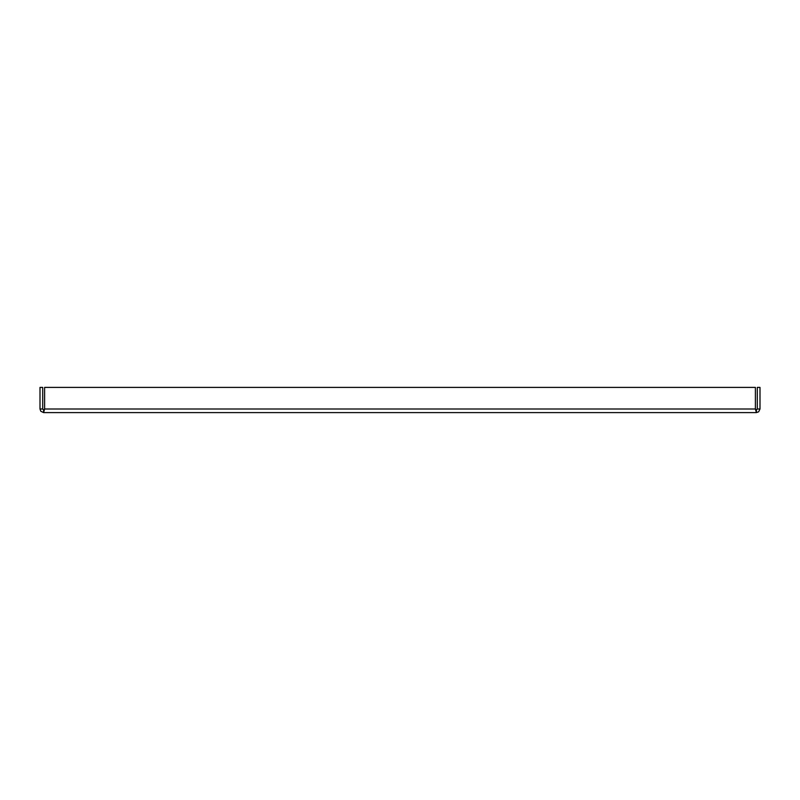 <?xml version="1.0" encoding="UTF-8"?>
<svg xmlns="http://www.w3.org/2000/svg" width="800" height="800" viewBox="0 0 800 800"><rect width="100%" height="100%" fill="white"/><g stroke="black" fill="none" stroke-linecap="round" stroke-linejoin="round"><path stroke-width="1.2" d="M757.3 409L756.4 409.9L756.4 412.6L758.65 411.81L760 409L760 387.4L757.3 387.4L757.3 409L760 409M44.61 409L43.6 409.9L42.7 409L42.7 387.4L40 387.4L40 409L40.79 411.25L43.6 412.6L44.61 409L44.61 387.4L755.39 387.4L755.39 409L756.4 412.6L43.6 412.6L43.6 409.9L44.61 409L755.39 409L756.4 409.9L755.39 409M42.7 409L40 409"/></g></svg>
